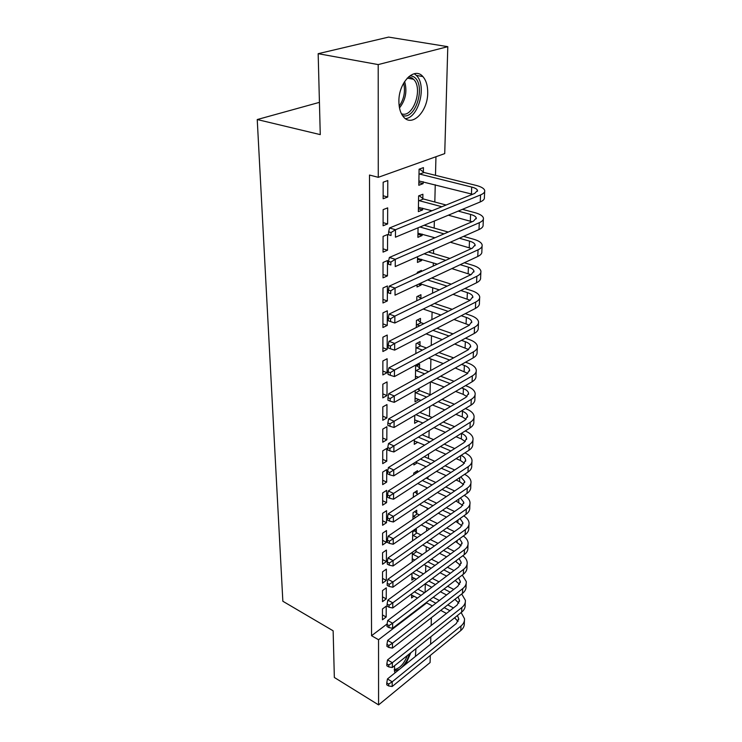 <?xml version="1.0" encoding="UTF-8"?>
<svg xmlns="http://www.w3.org/2000/svg" width="742" height="742" viewBox="0 0 742 742"><rect width="100%" height="100%" fill="white"/><g stroke="black" fill="none" stroke-linecap="round" stroke-linejoin="round"><path stroke-width="1.11" d="M394.837 673.013L394.466 665.806M415.956 648.647L415.381 656.475M398.899 101.348C398.528 82.52 414.528 66.298 422.884 76.584C426.168 80.359 427.772 85.775 427.717 92.843C427.837 111.402 412.153 127.448 403.62 117.023C400.513 113.405 398.936 108.184 398.899 101.348M425.101 592.329L425.305 583.898M425.593 572.342L425.769 565.497M426.103 551.9L426.233 546.733M426.622 531.012L426.715 527.581M427.16 509.652L427.197 508.029M427.921 478.924L427.976 476.865M428.431 458.519L428.542 453.993M428.95 437.678L429.126 430.573M429.479 416.383L429.729 406.588M430.026 394.633L430.341 382.019M430.62 370.583L430.907 358.998M431.25 345.41L431.492 335.792M431.89 319.617L432.085 312.048M432.549 293.173L432.688 287.766M432.92 278.398L432.948 277.434M433.226 266.053L433.309 262.918M433.541 253.523L433.634 249.59M433.922 238.228L433.94 237.486M434.172 228.072L434.348 221.014M434.821 202.019L435.248 184.777M435.489 175.335L435.953 156.738M431.733 605.593L431.705 606.427M431.38 617.696L431.158 625.506M430.833 636.766L430.62 644.195M430.295 655.427L430.091 662.56L378.578 704.9L378.541 639.734L426.706 602.921M378.578 704.9L334.345 677.474L333.139 630.811L282.85 601.252L257.233 119.545L320.266 134.617L318.17 53.684L388.604 37.1L447.797 46.672L444.727 153.603L378.272 177.319L378.207 64.591L447.797 46.672M319.431 102.35L257.233 119.545M414.426 578.231L411.875 580.096L411.995 573.334M382.501 590.595L382.492 601.651L386.248 598.896L386.285 587.859L382.501 590.595M416.318 532.468L416.383 529.389L412.719 531.912L412.561 540.835M382.566 552.725L382.547 564.254L386.387 561.564L386.424 550.063L382.566 552.725M417.069 493.857L417.134 490.657L413.405 493.096L413.331 497.27M382.631 513.269L382.612 525.28L386.526 522.674L386.573 510.682L382.631 513.269M417.254 462.85L413.897 464.965L413.925 463.175M382.696 472.097L382.677 484.637L386.675 482.114L386.721 469.612L382.696 472.097M418.358 421.104L414.63 423.311L414.769 415.344M382.761 429.117L382.742 442.204L386.832 439.783L386.879 426.724L382.761 429.117M419.527 367.93L419.592 364.294L415.631 366.446L415.409 378.986M382.835 384.189L382.816 397.879L386.99 395.569L387.046 381.917L382.835 384.189M420.408 322.223L420.482 318.42L416.438 320.442L416.308 327.5M382.909 337.193L382.891 351.522L387.166 349.334L387.213 335.05L382.909 337.193M421.4 271.451L421.419 270.45L417.282 272.333L417.264 273.344M421.159 284.047L421.131 285.067L417.023 286.996L417.06 284.863M382.993 287.979L382.965 302.986L387.343 300.937L387.398 285.967L382.993 287.979M422.133 234.073L422.096 235.539L417.894 237.329L418.061 227.794M383.076 236.383L383.048 252.122L387.528 250.221L387.584 234.528L383.076 236.383M423.339 171.986L423.422 167.618L419.091 169.195L418.813 185.287L423.107 183.664L423.144 181.697M383.16 182.226L383.132 198.754L387.723 197.02L387.778 180.547L383.16 182.226M378.272 177.319L369.497 175.047L371.557 635.718L387.101 623.966M383.122 209.634L383.095 225.763L387.621 223.945L387.686 207.871L383.122 209.634M422.819 198.494L422.903 194.237L418.618 195.897L418.349 211.618L422.597 209.912L422.634 208.196M383.03 262.492L383.011 277.86L387.435 275.876L387.491 260.553L383.03 262.492M421.632 259.348L421.614 260.59L417.449 262.445L417.551 256.704M382.955 312.874L382.928 327.537L387.25 325.413L387.305 310.796L382.955 312.874M420.872 298.59L420.946 294.704L416.856 296.661L416.781 300.77M382.872 360.964L382.853 374.96L387.074 372.716L387.129 358.748L382.872 360.964M419.963 345.327L420.037 341.608L416.03 343.694L415.854 353.563M382.798 406.904L382.779 420.287L386.907 417.922L386.962 404.566L382.798 406.904M419.128 388.335L419.091 390.051M418.905 399.539L415.01 401.821L415.205 390.542M382.733 450.839L382.714 463.648L386.749 461.181L386.795 448.4L382.733 450.839M417.792 442.195L414.259 444.356L414.342 439.552M382.659 492.901L382.64 505.172L386.601 502.603L386.647 490.36L382.659 492.901M417.486 472.32L417.523 470.688L413.758 473.081L413.73 474.722M382.594 533.201L382.575 544.971L386.452 542.319L386.499 530.576L382.594 533.201M416.689 513.362L416.754 510.218L413.062 512.703L412.942 519.298M382.538 571.85L382.52 583.147L386.313 580.42L386.359 569.151L382.538 571.85M415.984 549.748L415.956 551.195M414.852 559.95L412.2 561.861L412.367 552.308M382.473 608.95L382.455 619.793L386.183 617.01L386.22 606.186L382.473 608.95M414.008 596.151L411.56 597.987L411.634 593.897M318.17 53.684L378.207 64.591M371.557 635.718L378.541 639.734M383.141 195.777L387.723 197.02M418.859 182.578L423.107 183.664M383.095 222.637L387.621 223.945M418.395 208.762L422.597 209.912M383.058 248.848L387.528 250.221M417.95 234.333L422.096 235.539M383.011 274.447L387.435 275.876M417.505 259.329L421.614 260.59M382.974 299.443L387.343 300.937M418.469 284.205L421.131 285.067M382.937 323.864L387.25 325.413M382.9 347.738L387.166 349.334M382.863 371.065L387.074 372.716M382.826 393.872L386.99 395.569M415.594 376.231L418.423 377.326M382.789 416.188L386.907 417.922M415.585 398.259L418.905 399.586M382.751 438.012L386.832 439.783M382.714 459.363L386.749 461.181M382.687 480.259L386.675 482.114M382.649 500.711L386.601 502.603M382.622 520.745L386.526 522.674M382.584 540.361L386.452 542.319M382.557 559.579L386.387 561.564M382.529 578.408L386.313 580.42M382.492 596.856L386.248 598.896M382.464 614.942L386.183 617.01M419.48 169.046L424.007 172.487L419.684 174.073L471.717 187.067C475.168 187.958 477.097 189.089 477.505 190.471L474.695 193.43L389.504 227.98L395.495 229.732L480.556 194.923C483.636 193.616 485.027 192.15 484.712 190.499C484.099 188.422 481.187 186.706 475.974 185.37L424.007 172.487M419.684 174.073L419.017 173.572M418.887 180.955L472.589 194.293M391.043 232.534L388.641 231.829L388.632 234.815L391.025 235.52L391.043 232.534L395.495 229.732L395.44 237.199L480.241 201.935C483.311 200.618 484.693 199.125 484.387 197.455L484.665 191.64M391.025 235.52L388.632 234.815M388.641 231.829L389.504 227.98M419.174 195.684L423.478 199.004L419.202 200.683L441.88 206.74M458.185 211.099L470.595 214.419C473.999 215.365 475.891 216.562 476.29 218.018L473.507 221.135L389.365 257.465L395.282 259.31L479.295 222.711C482.337 221.339 483.719 219.79 483.413 218.055C482.819 215.857 479.944 214.048 474.806 212.639L462.414 209.346M446.127 205.024L423.478 199.004M419.202 200.683L418.544 200.173M418.423 207.38L432.011 210.747M448.363 215.189L472.125 221.737M390.886 262.074L388.52 261.332L388.511 264.235L390.867 264.977L390.886 262.074L395.282 259.31L395.226 266.573L478.989 229.547C482.022 228.165 483.394 226.588 483.098 224.835L483.357 219.252M390.867 264.977L388.511 264.235M388.52 261.332L389.365 257.465M459.354 238.228L469.491 241.113C472.849 242.105 474.722 243.367 475.112 244.888L472.357 248.162L389.235 286.162L395.069 288.091L478.061 249.813C481.076 248.375 482.439 246.752 482.152 244.934C481.567 242.625 478.729 240.733 473.656 239.239L463.527 236.383M448.233 232.051L424.174 225.253M419.953 227.006L444.031 233.86M417.969 233.192L434.96 237.783M450.32 242.217L471.56 248.524M390.737 290.827L388.4 290.048L388.391 292.877L390.719 293.656L390.737 290.827L395.069 288.091L395.022 295.168L477.765 256.482C480.77 255.035 482.124 253.393 481.836 251.547L482.087 246.186M390.719 293.656L388.391 292.877M388.4 290.048L389.235 286.162M410.233 75.536L413.656 76.769C426.474 84.217 415.817 120.649 402.433 115.483M401.403 113.702C412.821 118.739 423.487 88.762 413.609 79.292L412.051 77.966L408.592 76.816M405.447 118.655C418.72 117.663 427.04 85.664 416.494 75.554L414.259 73.718M399.344 669.386L394.29 670.898M394.169 669.432L395.161 669.423C400.198 668.013 404.26 663.385 407.358 655.511M405.8 664.183L410.845 652.728M409.389 653.888C407.915 659.323 405.262 663.923 401.431 667.707M460.207 264.69L468.415 267.166C471.736 268.205 473.582 269.522 473.962 271.108L471.226 274.531L389.105 314.107L394.865 316.12L476.865 276.247C479.842 274.763 481.196 273.065 480.909 271.164C480.343 268.752 477.551 266.777 472.533 265.219L464.334 262.761M449.893 258.429L428.301 251.955M424.127 253.801L445.747 260.321M417.523 258.411L437.353 264.161M451.85 268.595L470.901 274.679M390.589 318.819L388.289 318.012L388.27 320.767L390.57 321.583L390.589 318.819L394.865 316.12L394.818 323.02L476.568 282.758C479.536 281.255 480.89 279.539 480.603 277.619L480.853 272.472M394.818 323.02L390.57 321.583M388.289 318.012L389.105 314.107M418.228 271.906L419.017 272.546M460.819 290.521L467.367 292.608C470.641 293.684 472.459 295.056 472.83 296.707L470.131 300.26L388.984 341.329L394.67 343.425L475.696 302.059C478.636 300.51 479.981 298.738 479.703 296.763C479.147 294.268 476.392 292.2 471.439 290.576L464.9 288.508M451.201 284.177L431.714 278.009M427.596 279.938L447.101 286.152M419.759 283.602L439.32 289.909M453.056 294.342L470.196 300.232M390.44 346.097L388.168 345.253L388.159 347.933L390.431 348.777L390.44 346.097L394.67 343.425L394.623 350.141L475.409 308.412C478.349 306.845 479.675 305.064 479.406 303.07L479.638 298.126M394.623 350.141L390.431 348.777M388.168 345.253L388.984 341.329M417.904 296.16L421.029 298.72M461.227 315.74L466.338 317.446C469.575 318.568 471.374 319.988 471.736 321.703L469.055 325.386L388.864 367.865L394.475 370.026L474.555 327.25C477.468 325.645 478.794 323.818 478.525 321.768C477.978 319.171 475.26 317.038 470.372 315.35L465.262 313.653M452.23 309.321L434.562 303.45M430.49 305.454L448.177 311.371M423.2 309.043L440.915 315.044M453.993 319.477L469.436 325.172M390.301 372.67L388.057 371.788L388.047 374.404L390.292 375.285L390.301 372.67L394.475 370.026L394.429 376.574L474.268 333.455C477.18 331.832 478.497 329.995 478.238 327.927L478.46 323.178M394.429 376.574L390.292 375.285M388.057 371.788L388.864 367.865M417.579 319.867L421.029 322.733L416.985 324.773L419.777 325.747M461.468 340.365L465.336 341.719C468.536 342.878 470.307 344.353 470.66 346.124L468.007 349.918L388.743 393.724L394.29 395.959L473.433 351.847C476.318 350.196 477.635 348.304 477.375 346.189C476.837 343.509 474.157 341.301 469.324 339.548L465.466 338.204M453.028 333.872L436.955 328.279M423.812 323.707L421.029 322.733M432.92 330.357L449.021 335.996M416.985 324.773L416.364 324.254M426.103 333.881L442.232 339.595M454.707 344.019L468.638 349.538M390.171 398.565L387.955 397.666L387.945 400.216L390.153 401.116L390.171 398.565L394.29 395.959L394.243 402.34L473.164 357.904C476.039 356.243 477.347 354.342 477.087 352.209L477.301 347.646M470.669 346.134L470.623 347.098M394.243 402.34L390.153 401.116M387.955 397.666L388.743 393.724M417.254 343.054L420.575 345.846L416.577 347.942L422.43 350.085M461.589 364.424L464.362 365.435C467.516 366.641 469.269 368.153 469.621 369.97L466.987 373.885L388.632 418.942L394.104 421.243L472.348 375.879C475.195 374.172 476.503 372.224 476.253 370.045C475.724 367.29 473.081 365.008 468.304 363.209L465.54 362.198M453.631 357.867L438.949 352.524M426.418 347.97L420.575 345.846M434.97 354.676L449.661 360.055M416.577 347.942L415.965 347.423M428.579 358.136L443.299 363.58M455.236 367.995L467.812 373.347M390.032 423.821L387.853 422.894L387.843 425.379L390.023 426.307L390.032 423.821L394.104 421.243L394.058 427.466L472.079 381.796C474.917 380.08 476.225 378.123 475.974 375.925L476.178 371.547M394.058 427.466L390.023 426.307M387.853 422.894L388.632 418.942M416.939 365.732L420.13 368.449L416.169 370.61L424.693 373.857M461.598 387.927L463.407 388.623C466.523 389.856 468.248 391.405 468.592 393.288L465.985 397.304L388.52 443.54L393.928 445.905L471.281 399.354C474.101 397.601 475.39 395.607 475.149 393.362C474.639 390.524 472.023 388.177 467.312 386.322L465.503 385.645M454.076 381.314L440.637 376.222M428.644 371.677L420.13 368.449M436.704 378.439L450.153 383.568M416.169 370.61L415.566 370.091M415.455 376.24L418.655 377.196M430.685 381.824L444.161 387.009M455.625 391.424L463.166 394.336L466.987 396.608M389.912 448.446L387.751 447.491L387.741 449.921L389.893 450.876L389.912 448.446L393.928 445.905L393.881 451.971L471.012 405.141C473.832 403.379 475.121 401.366 474.88 399.113L475.075 394.911M393.881 451.971L389.893 450.876M387.751 447.491L388.52 443.54M417.894 389.021L419.694 390.57L415.77 392.778L426.641 397.091M461.515 410.91L462.47 411.281C465.549 412.552 467.256 414.147 467.59 416.077L465.002 420.195L388.409 467.534L393.752 469.964L470.233 422.3C473.034 420.501 474.314 418.451 474.073 416.151C473.572 413.238 470.994 410.836 466.338 408.935L465.382 408.554M454.382 404.232L442.056 399.372M430.546 394.837L419.694 390.57M438.16 401.654L450.505 406.542M415.77 392.778L415.177 392.258M415.066 398.287L420.946 400.355M432.484 404.974L444.857 409.918M455.876 414.333L462.238 416.874L466.143 419.351M389.782 472.478L387.649 471.504L387.639 473.869L389.773 474.852L389.782 472.478L393.752 469.964L393.705 475.882L469.983 427.948C472.765 426.149 474.045 424.09 473.813 421.771L473.999 417.737M393.705 475.882L389.773 474.852M387.649 471.504L388.409 467.534M461.357 433.365L461.552 433.449C464.603 434.747 466.282 436.379 466.616 438.355L464.047 442.575L388.307 490.963L393.575 493.439L469.222 444.727C471.986 442.891 473.257 440.794 473.025 438.439C472.533 435.461 469.983 432.994 465.382 431.046L465.188 430.963M454.586 426.641L443.243 422.003M432.178 417.486L419.768 412.422M415.891 414.685L428.31 419.786M439.385 424.341L450.746 429.006M414.685 419.861L422.931 423.005M434.024 427.596L445.404 432.317M456.033 436.723L461.329 438.912L465.308 441.583M389.661 495.925L387.547 494.933L387.537 497.242L389.643 498.244L389.661 495.925L393.575 493.439L393.538 499.227L468.972 450.255C471.727 448.409 472.997 446.304 472.765 443.929L472.951 440.062M393.538 499.227L389.643 498.244M387.547 494.933L388.307 490.963M454.698 448.548L444.235 444.133M433.569 439.626L422.161 434.803M418.321 437.131L429.748 441.991M440.423 446.526L450.895 450.978M414.314 440.971L424.656 445.135M435.341 449.717L445.831 454.215M456.089 458.612L460.439 460.476L464.464 463.333M461.134 455.338C463.861 456.655 465.364 458.25 465.661 460.142L463.119 464.455L388.205 513.826L393.408 516.358L468.221 466.653C470.966 464.78 472.218 462.637 471.995 460.235C471.55 457.313 469.185 454.855 464.919 452.88M389.541 518.825L387.454 517.805L387.445 520.059L389.522 521.079L389.541 518.825L393.408 516.358L393.371 522.006L467.979 472.06C470.706 470.178 471.968 468.026 471.745 465.605L471.921 461.895M393.371 522.006L389.522 521.079M387.454 517.805L388.205 513.826M454.716 469.992L445.061 465.772M434.766 461.283L424.248 456.692M420.454 459.075L430.981 463.694M441.286 468.221L450.96 472.468M415.613 462.118L426.149 466.783M436.472 471.356L446.155 475.641M456.08 480.028L459.567 481.577L463.639 484.609M460.828 476.856L464.724 481.465L462.201 485.862L388.103 536.16L393.251 538.748L467.247 488.106C469.964 486.196 471.207 484.007 470.994 481.558C470.586 478.729 468.452 476.318 464.594 474.333M389.42 541.178L387.361 540.139L387.352 542.346L389.411 543.385L389.42 541.178L393.251 538.748L393.214 544.257L467.015 493.393C469.714 491.473 470.957 489.284 470.743 486.817L470.91 483.246M393.214 544.257L389.411 543.385M387.361 540.139L388.103 536.16M415.353 472.07L416.41 473.006M454.679 490.963L445.747 486.947M435.795 482.467L426.084 478.098M422.328 480.528L432.048 484.934M442.009 489.442L450.96 493.495M417.727 483.524L427.457 487.958M437.428 492.512L446.387 496.602M455.996 500.98L462.813 505.423M460.448 497.91L463.806 502.315L461.311 506.795L388.001 557.984L393.093 560.609L466.301 509.086C468.981 507.138 470.215 504.922 470.011 502.417C469.64 499.681 467.71 497.326 464.204 495.331M389.309 563.011L387.268 561.954L387.259 564.115L389.29 565.172L389.309 563.011L393.093 560.609L393.047 565.988L466.059 514.262C468.74 512.305 469.974 510.079 469.76 507.565L469.927 504.143M393.047 565.988L389.29 565.172M387.268 561.954L388.001 557.984M415.047 492.02L417.635 494.376L413.971 496.852M454.577 511.498L446.304 507.658M436.667 503.197L427.689 499.032M423.979 501.518L432.966 505.71M442.612 510.208L450.895 514.067M413.915 496.825L413.35 496.305M419.592 504.458L428.588 508.678M438.244 513.214L446.536 517.109M455.866 521.487L461.988 525.79M460.031 518.537L462.906 522.73L460.43 527.293L387.908 579.298L392.935 581.969L465.364 529.621C468.026 527.645 469.25 525.382 469.046 522.832C468.712 520.188 466.95 517.879 463.769 515.894M389.198 584.344L387.185 583.277L387.176 585.382L389.179 586.449L389.198 584.344L392.935 581.969L392.898 587.228L465.141 534.685C467.785 532.7 469.009 530.428 468.805 527.868L468.963 524.585M392.898 587.228L389.179 586.449M387.185 583.277L387.908 579.298M414.741 511.572L417.254 513.872L413.563 516.367L415.733 517.406M454.429 531.597L446.758 527.942M437.409 523.481L429.099 519.521M419.416 514.902L417.254 513.872M425.426 522.053L433.745 526.041M443.104 530.53L450.784 534.212M413.563 516.367L413.006 515.848M421.243 524.937L429.572 528.953M438.939 533.479L446.628 537.189M455.681 541.558L461.181 545.741M459.558 538.738L462.034 542.717L459.576 547.346L387.816 600.13L392.787 602.838L464.455 549.711C467.089 547.707 468.304 545.407 468.1 542.819C467.803 540.269 466.199 537.996 463.296 536.03M389.086 605.194L387.101 604.109L387.092 606.168L389.077 607.253L389.086 605.194L392.787 602.838L392.75 607.986L464.232 554.673C466.857 552.66 468.072 550.351 467.868 547.754L468.017 544.6M392.75 607.986L389.077 607.253M387.101 604.109L387.816 600.13M414.435 530.734L416.874 532.979L413.229 535.511L417.301 537.523M454.234 551.269L447.12 547.791M438.04 543.348L430.341 539.573M420.946 534.973L416.874 532.979M426.706 542.152L434.413 545.945M443.503 550.425L450.626 553.931M413.229 535.511L412.663 535.001M412.58 540.204L413.294 540.315M422.708 544.98L430.425 548.811M439.524 553.319L446.656 556.852M455.458 561.212L460.383 565.265M459.057 558.531L461.172 562.288L458.732 566.981L387.723 620.497L392.639 623.243L463.565 569.392C466.171 567.352 467.377 565.014 467.182 562.39C466.903 559.922 465.438 557.706 462.785 555.749M388.975 625.58L387.009 624.476L387.009 626.489L388.966 627.593L388.975 625.58L392.639 623.243L392.601 628.279L463.342 574.243C465.939 572.193 467.145 569.856 466.95 567.222L467.089 564.198M392.601 628.279L388.966 627.593M387.009 624.476L387.723 620.497M415.084 550.388L416.503 551.714L412.886 554.283L418.701 557.214M454.011 570.542L447.398 567.222M438.578 562.798L431.427 559.208M422.309 554.626L416.503 551.714M427.828 561.824L434.979 565.441M443.809 569.902L450.431 573.241M412.886 554.283L412.339 553.764M412.246 558.865L414.871 559.96M424.007 564.606L431.167 568.242M440.006 572.741L446.628 576.107M455.198 580.457L459.604 584.39M458.528 577.916L460.328 581.45L457.916 586.208L387.63 640.42L392.49 643.203L462.693 588.656C465.271 586.588 466.468 584.223 466.273 581.561L462.257 575.069M388.873 645.503L386.934 644.39L386.925 646.356L388.864 647.478L388.873 645.503L392.49 643.203L392.453 648.118L462.47 593.405C465.048 591.337 466.245 588.962 466.05 586.291L466.189 583.388M392.453 648.118L388.864 647.478M386.934 644.39L387.63 640.42M453.752 589.426L447.602 586.263M439.014 581.839L432.382 578.426M423.515 573.872L416.345 570.181M412.765 572.778L419.944 576.497M428.811 581.088L435.452 584.529M444.05 588.972L450.208 592.162M411.931 577.165L416.271 579.196M425.147 583.815L431.807 587.284M440.405 591.764L446.563 594.963M457.981 596.92L459.502 600.222L457.109 605.045L387.537 659.898L392.351 662.717L461.83 607.522C464.39 605.426 465.577 603.033 465.392 600.334L461.719 593.999M454.911 599.313L458.825 603.125M388.771 664.999L386.851 663.867L386.842 665.787L388.762 666.919L388.771 664.999L392.351 662.717L392.314 667.522L461.617 612.178C464.167 610.072 465.355 607.679 465.169 604.971L465.299 602.189M392.314 667.522L388.762 666.919M386.851 663.867L387.537 659.898M453.464 607.921L447.751 604.916M439.385 600.51L433.207 597.254M424.591 592.719L417.922 589.204M414.379 591.847L421.048 595.381M429.683 599.953L435.86 603.227M444.226 607.661L449.949 610.694M411.615 595.103L417.533 598.033M426.168 602.634L432.354 605.926M440.739 610.388L446.461 613.439M457.406 615.535L458.695 618.615L456.321 623.503L387.454 678.958L392.212 681.805L460.995 625.998C463.527 623.883 464.705 621.462 464.52 618.735L461.153 612.549M454.586 617.789L458.064 621.481M388.669 684.068L386.767 682.918L386.758 684.801L388.66 685.951L388.669 684.068L392.212 681.805L392.175 686.508L460.782 630.561C463.314 628.437 464.483 626.007 464.307 623.271L464.436 620.609M392.175 686.508L388.66 685.951M386.767 682.918L387.454 678.958M471.717 187.067L471.439 193.968M480.556 194.923L480.241 201.935M470.595 214.419L470.317 221.153M479.295 222.711L478.989 229.547M469.491 241.113L469.222 247.689M478.061 249.813L477.765 256.482M404.622 81.499C407.339 91.247 405.633 100.059 399.484 107.933M399.187 106.134C404.047 99.159 405.54 91.47 403.667 83.067M468.415 267.166L468.146 273.585M476.865 276.247L476.568 282.758M467.367 292.608L467.108 298.868M475.696 302.059L475.409 308.412M466.338 317.446L466.087 323.568M474.555 327.25L474.268 333.455M465.336 341.719L465.095 347.701M473.433 351.847L473.164 357.904M464.362 365.435L464.121 371.278M472.348 375.879L472.079 381.796M463.407 388.623L463.166 394.336M471.281 399.354L471.012 405.141M462.47 411.281L462.238 416.874M470.233 422.3L469.983 427.948M461.552 433.449L461.329 438.912M469.222 444.727L468.972 450.255M460.634 455.662L460.439 460.476M468.221 466.653L467.979 472.06M459.734 477.579L459.567 481.577M467.247 488.106L467.015 493.393M458.844 499.023L458.714 502.223M466.301 509.086L466.059 514.262M457.981 519.984L457.879 522.442M465.364 529.621L465.141 534.685M457.137 540.501L457.063 542.235M464.455 549.711L464.232 554.673M456.311 560.581L456.265 561.611M463.565 569.392L463.342 574.243M462.693 588.656L462.47 593.405M461.83 607.522L461.617 612.178M460.995 625.998L460.782 630.561M422.884 76.584L416.327 75.378M477.505 190.471L477.468 191.232M476.29 218.018L476.253 218.816M475.112 244.888L475.075 245.723M407.265 78.105L413.609 79.292M473.962 271.108L473.925 271.989M472.83 296.707L472.793 297.616M471.736 321.703L471.699 322.649M469.621 369.97L469.575 370.981M468.592 393.288L468.545 394.317M467.59 416.077L467.543 417.134M466.616 438.355L466.57 439.44M465.661 460.142L465.605 461.255M464.724 481.465L464.668 482.588M463.806 502.315L463.75 503.475M462.906 522.73L462.86 523.908M462.034 542.717L461.978 543.905M461.172 562.288L461.116 563.493M460.328 581.45L460.272 582.674M459.502 600.222L459.446 601.465M458.695 618.615L458.639 619.876"/></g></svg>
